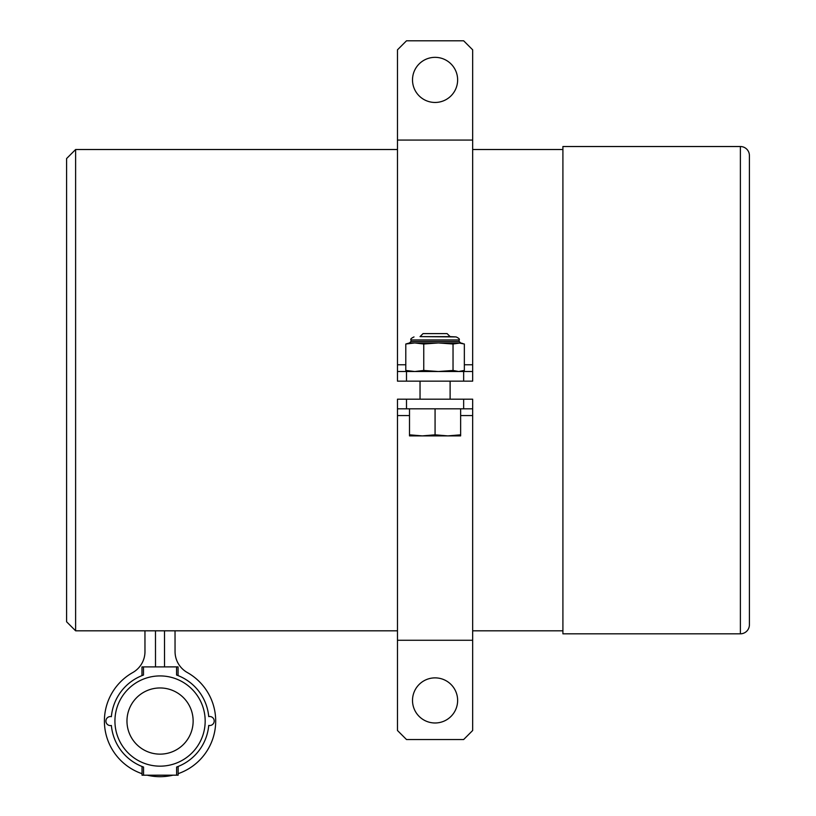 <?xml version="1.0" encoding="UTF-8"?>
<svg xmlns="http://www.w3.org/2000/svg" width="816" height="816" viewBox="0 0 816 816"><rect width="100%" height="100%" fill="white"/><g stroke="black" fill="none" stroke-linecap="round" stroke-linejoin="round"><path stroke-width="1.22" d="M562.907 149.522L472.668 149.522M397.474 149.522L75.613 149.522L75.613 630.809L397.474 630.809M562.907 630.809L472.668 630.809M75.613 630.809L66.596 621.782L66.596 158.549L75.613 149.522M178.133 773.67A55.651 55.651 0 0 0 187.323 672.537A24.062 24.062 0 0 1 175.052 651.576L175.032 630.809M144.952 630.809L144.973 651.596A24.062 24.062 0 0 1 132.722 672.568A55.651 55.651 0 0 0 142.035 773.701M147.237 775.2A55.651 55.651 0 0 0 172.941 775.18M208.733 725.424A4.508 4.508 0 0 0 214.2 721.007A4.508 4.508 0 0 0 208.733 716.601A48.878 48.878 0 0 0 176.572 675.036L176.562 666.886L143.473 666.907L143.483 675.056A48.878 48.878 0 0 0 111.374 716.662A4.508 4.508 0 0 0 105.907 721.079A4.508 4.508 0 0 0 111.374 725.485A48.878 48.878 0 0 0 143.534 767.05L143.545 775.2L176.633 775.18L176.623 767.03A48.878 48.878 0 0 0 208.733 725.424M193.137 721.028A33.089 33.089 0 0 1 160.079 754.137A33.089 33.089 0 0 1 126.97 721.069A33.089 33.089 0 0 1 160.028 687.959A33.089 33.089 0 0 1 193.137 721.028M205.173 721.018A45.125 45.125 0 0 1 160.079 766.163A45.125 45.125 0 0 1 114.934 721.069A45.125 45.125 0 0 1 160.028 675.923A45.125 45.125 0 0 1 205.173 721.018M141.974 675.628L141.974 666.917L143.473 666.907M176.562 666.886L178.072 666.886L178.072 675.607M178.133 766.459L178.133 775.18L176.633 775.18M143.545 775.2L142.045 775.2L142.035 766.479M155.479 630.809L155.509 666.907M164.526 666.896L164.506 630.809M397.474 640.264L472.668 640.264L472.668 730.504L463.651 739.531L406.501 739.531L397.474 730.504L397.474 399.187L472.668 399.187L472.668 408.816L463.651 408.816L463.651 399.187M472.668 640.264L472.668 408.816M406.501 371.515L406.501 381.143L397.474 381.143L397.474 371.515L472.668 371.515L472.668 140.066L397.474 140.066L397.474 364.762L405.797 364.762M397.474 371.515L397.474 364.762M406.501 399.187L406.501 408.816L463.651 408.816M406.501 408.816L397.474 408.816M472.668 371.515L472.668 381.143L463.651 381.143L463.651 371.515M406.501 381.143L463.651 381.143M457.633 700.424A22.562 22.562 0 0 0 435.071 677.872A22.562 22.562 0 0 0 412.508 700.424A22.562 22.562 0 0 0 435.071 722.986A22.562 22.562 0 0 0 457.633 700.424M412.508 79.907A22.562 22.562 0 0 1 435.071 57.344A22.562 22.562 0 0 1 457.633 79.907A22.562 22.562 0 0 1 435.071 102.459A22.562 22.562 0 0 1 412.508 79.907M397.474 140.066L397.474 49.827L406.501 40.8L463.651 40.8L472.668 49.827L472.668 140.066M423.045 333.611L447.107 333.611L450.116 336.62L420.036 336.62L423.045 333.611M450.116 399.187L450.116 381.143M459.133 339.935L459.133 341.435L411.009 341.435L411.009 339.935L459.133 339.935C459.898 339.201 458.898 338.201 456.124 336.926L450.116 336.62M420.036 399.187L420.036 381.143M456.124 336.926L420.036 336.62M435.071 434.826L422.29 435.887L460.642 435.887L460.642 434.826L447.851 435.887L435.071 434.826L435.071 408.816M460.642 434.826L460.642 408.816M409.499 434.826L409.499 435.887L422.29 435.887L409.499 434.826L409.499 408.816M459.133 341.435L460.642 342.944L453.033 344.005L453.033 370.454L458.694 371.515L464.345 370.454L464.345 344.005L458.694 342.944L438.396 342.944L423.759 344.005L423.759 370.454L438.396 371.515L453.033 370.454M423.759 344.005L414.783 342.944L405.797 344.005L405.797 370.454L414.783 371.515L423.759 370.454M453.033 344.005L438.396 342.944L409.499 342.944L405.797 344.005M409.499 371.515L405.797 370.454M740.387 633.818A9.027 9.027 0 0 0 749.404 624.791L749.404 155.54A9.027 9.027 0 0 0 740.387 146.523L562.907 146.523L562.907 633.818L740.387 633.818L740.387 146.523M397.474 415.568L409.499 415.568M460.642 415.568L472.668 415.568M464.345 364.762L472.668 364.762M411.009 339.935C410.244 339.201 411.244 338.201 414.018 336.926M411.009 341.435L409.499 342.944M460.642 342.944L462.754 343.505M460.642 371.515L462.754 370.954"/></g></svg>
